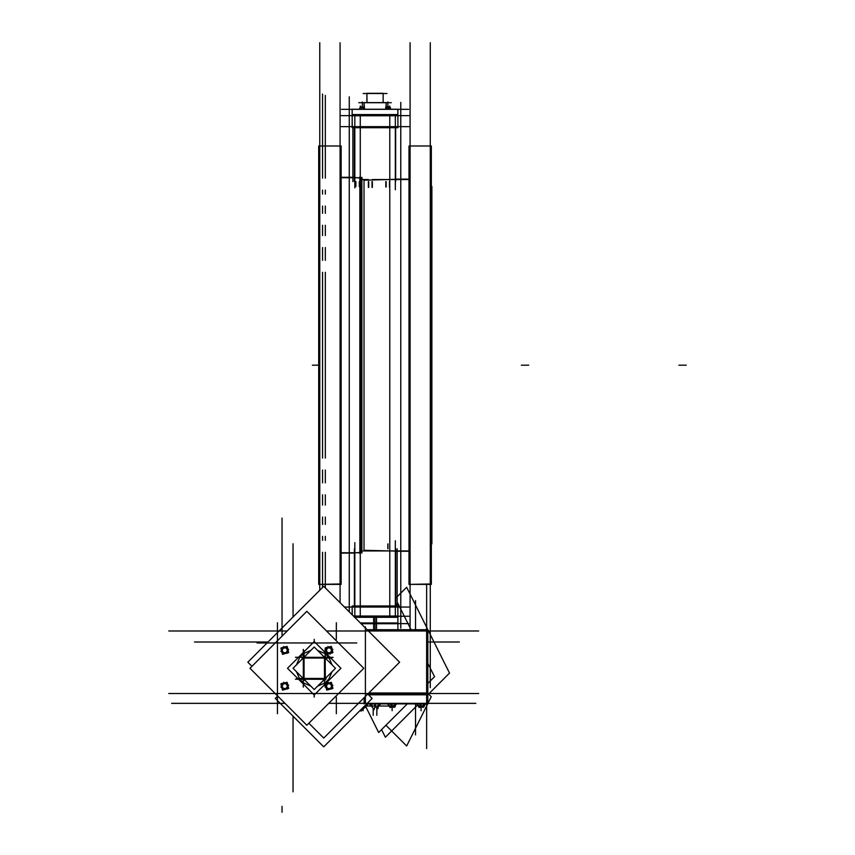 <?xml version="1.0" encoding="UTF-8"?>
<svg xmlns="http://www.w3.org/2000/svg" width="855" height="855" viewBox="0 0 855 855"><rect width="100%" height="100%" fill="white"/><g stroke="black" fill="none" stroke-linecap="round" stroke-linejoin="round"><path stroke-width="1.28" d="M363.995 180.149L363.995 550.289L395.309 551.069L363.995 550.289L363.995 180.149L395.309 179.379L363.995 180.149L361.857 178.781M360.799 178.086L360.799 552.351L360.799 178.086M431.369 186.882L431.925 186.882L431.925 543.908L431.369 543.556M431.369 146.002L431.369 584.435L408.979 584.435L408.979 146.002L431.369 146.002M431.369 583.997L408.979 584.435L431.369 583.997M408.979 414.974L408.979 403.186M431.369 327.262L431.369 315.474M408.979 356.396L408.979 344.608M431.369 385.829L431.369 374.041M397.885 127.726L352.196 127.726L352.196 114.549L397.885 114.549L397.885 127.726M352.249 127.726L352.196 114.549L352.249 127.726M359.88 176.878L359.88 553.559M352.249 614.895L352.196 605.939L397.885 605.939L397.885 617.267L354.633 617.267M397.842 605.939L397.885 617.267L397.842 605.939M361.857 177.327L361.857 553.121M341.102 146.002L341.102 584.435L318.723 584.435L318.723 146.002L341.102 146.002M341.102 583.997L318.723 584.435L341.102 583.997M318.723 414.771L318.723 403.186M341.102 414.974L341.102 403.186M318.723 344.608L318.723 356.193M341.102 356.396L341.102 344.608M366.934 102.589L366.934 93.323L366.955 102.589L366.934 93.323L383.147 93.323L383.147 102.589M364.529 109.226L363.995 102.589L386.097 102.589L386.075 107.292M397.842 109.226L397.885 115.735L397.842 109.226M352.196 109.226L352.196 115.735L397.885 115.735L397.885 109.226L397.885 115.735L397.885 109.226L352.196 109.226L352.196 115.735L352.196 109.226M386.855 107.612L388.758 107.612M385.968 109.226L385.968 106.64L385.669 107.783L386.93 107.612M389.602 107.612L388.694 107.612L389.656 107.783M360.137 107.783L361.163 107.751M361.002 107.11L361.312 107.612M360.671 107.612L362.317 107.612M353.414 616.06L376.478 616.06L376.478 623.723L361.077 623.723M373.614 616.06L397.885 616.06L397.885 623.723L373.614 623.723L373.614 616.06M360.308 622.953L376.478 622.953L376.478 629.697M373.614 629.697L373.614 622.953L397.885 622.953L397.885 629.697L397.885 616.209M394.957 705.952L392.755 706.027M394.839 706.027L395.181 705.236L394.401 705.824M390.201 706.027L388.95 705.792M392.862 706.027L390.115 706.027M365.833 706.027L364.829 705.749M423.962 705.952L421.75 706.027M423.834 706.027L424.176 705.236L423.727 706.027M419.196 706.027L417.956 705.792M423.31 705.781L419.121 706.027M325.851 657.762L325.851 658.585L325.306 657.762M325.306 678.742L325.808 679.03M303.899 679.159L303.472 679.811M324.74 679.843L323.917 679.843L324.74 679.843L324.611 679.159M303.343 657.901L302.702 657.463M303.76 657.196L304.594 656.651L303.76 656.651M324.74 657.196L325.039 656.693M303.343 678.603L302.659 678.742L302.659 677.908L302.659 678.742M372.331 181.559L372.331 187.384L372.331 181.559M368.409 187.384L368.409 181.559L368.409 187.384M430.311 584.435L410.047 584.435L430.311 584.435M410.047 146.002L430.311 146.002L410.047 146.002M408.979 551.272L395.705 551.272L408.979 551.272M395.705 179.165L408.979 179.165L395.705 179.165M352.196 126.668L352.196 109.344L352.196 126.668M397.885 115.607L397.885 126.668L397.885 115.607M355.648 186.593L355.648 181.559L355.648 186.593M359.56 181.559L359.56 186.593L359.56 181.559M385.851 186.989L385.851 181.559L385.851 186.989M389.762 181.559L389.762 186.989L389.762 181.559M354.782 177.53L359.88 178.011L354.782 177.53M359.88 552.426L354.782 552.907L359.88 552.426M352.196 614.841L352.196 605.939L352.196 614.841M387.935 543.908L387.935 548.814L387.935 543.908M341.102 177.327L354.376 177.327L341.102 177.327M354.376 553.121L341.102 553.121L354.376 553.121M340.044 584.435L319.781 584.435L340.044 584.435M319.781 146.002L340.044 146.002L319.781 146.002M363.995 106.768L363.995 102.589L363.995 106.768M386.097 102.718L386.097 107.228L386.097 102.718M363.386 107.751L364.401 107.783L364.401 109.226L364.401 107.826M378.134 706.016L378.134 703.889L378.134 706.016M371.946 706.016L371.946 703.889L371.946 706.016M389.014 703.889L389.014 705.728L390.147 706.016L389.014 705.77L389.014 703.889M418.01 703.889L418.01 705.728L419.142 706.016L418.01 705.77L418.01 703.889M284.779 653.53L285.474 653.124L284.779 653.53M282.011 651.938L282.011 651.125L282.268 652.076M331.751 649.543L331.751 648.742L331.751 649.543M328.993 653.53L329.688 653.124L328.993 653.53L330.148 654.193L327.604 652.728L330.372 652.728L331.751 650.334L330.372 647.94L332.905 649.405M284.779 689.354L285.474 688.948L284.779 689.354M282.011 686.96L282.011 687.762L282.011 686.96M331.751 685.368L331.751 684.566L331.751 685.368M328.993 689.354L329.688 688.948L328.993 689.354M368.697 187.491L368.697 181.559M372.043 187.491L372.043 181.559M430.311 42.75L430.311 687.687M410.047 42.75L410.047 629.697M408.979 550.909L362.926 550.909M408.979 179.529L389.762 179.529M385.851 179.529L372.331 179.529M368.409 179.529L362.926 179.529M395.309 116.333L395.309 189.714M341.22 126.668L408.861 126.668M341.22 115.607L408.861 115.607M355.926 186.625L355.926 181.559M359.282 186.625L359.282 181.559M386.129 187.063L386.129 181.559M389.485 187.063L389.485 181.559M354.782 116.333L354.782 187.865M395.705 181.559L395.705 127.726M354.376 181.559L354.376 127.726M354.376 548.814L354.376 605.939M395.705 548.814L395.705 605.939M354.782 542.572L354.782 616.06M395.309 540.734L395.309 616.06M344.351 606.997L408.861 606.997M353.564 616.209L408.861 616.209M387.892 548.814L387.892 543.908M361.857 552.747L341.102 552.747M361.857 177.69L341.102 177.69M340.044 42.75L340.044 602.689M319.781 42.75L319.781 590.26M322.538 94.082L322.538 165.923M322.538 166.02L322.538 178.15M322.538 190.131L322.538 194.064M322.538 206.044L322.538 213.344M322.538 225.314L322.538 235.595M322.538 247.565L322.538 260.358M322.538 272.328L322.538 458.109M322.538 587.503L322.538 564.514M322.538 564.428L322.538 552.287M322.538 540.317L322.538 536.374M322.538 524.404L322.538 517.093M322.538 505.123L322.538 494.853M322.538 482.872L322.538 470.09M325.306 95.439L325.306 165.923M325.306 166.02L325.306 178.15M325.306 190.131L325.306 194.064M325.306 206.044L325.306 213.344M325.306 225.314L325.306 235.595M325.306 247.565L325.306 260.358M325.306 272.328L325.306 458.109M325.306 587.951L325.306 564.514M325.306 564.428L325.306 552.287M325.306 540.317L325.306 536.374M325.306 524.404L325.306 517.093M325.306 505.123L325.306 494.853M325.306 482.872L325.306 470.09M349.257 96.797L349.257 611.902M400.835 628.072L400.835 102.365M360.308 115.735L360.308 616.06M360.308 107.495L360.308 105.977M389.784 115.735L389.784 616.06M389.784 107.794L390.03 108.296M389.784 107.687L389.784 105.977M386.973 93.505L363.108 93.505M391.301 102.718L358.779 102.718M408.647 109.344L341.444 109.344M389.869 109.226L390.361 108.809L389.014 106.693L387.101 108.318L387.668 109.226M387.892 109.226L388.298 107.944L386.161 107.035L385.562 109.226M387.753 107.612L387.176 106.693L386.567 107.206M385.883 107.783L385.584 108.842M388.416 107.206L387.817 107.612L387.807 105.186L387.807 107.612L387.807 101.98L387.807 107.612L390.521 107.612M389.933 107.858L389.656 109.226M385.968 107.612L387.807 107.612L387.807 106.554L387.807 107.612M389.153 106.918L390.062 107.912M390.126 107.997L390.233 108.617M389.452 107.377L390.19 108.093M387.401 107.046L388.352 107.185M360.928 106.918L361.676 107.206M362.68 107.046L363.632 107.303M361.173 107.42L361.74 107.185M360.436 106.64L360.436 107.303L360.436 106.64M361.344 109.226L360.853 106.693L360.126 107.751M359.891 108.093L360.073 109.226M359.87 107.944L360.105 109.226M364.038 106.693L363.418 107.612M364.422 107.751L364.294 107.035L363.054 107.944L363.29 109.226M363.546 109.226L364.198 108.564L362.274 106.554L360.361 108.564L361.013 109.226M361.216 109.226L361.248 107.773L362.274 107.612L360.222 107.612M375.046 629.697L375.046 623.584L408.647 623.584L360.938 623.584L375.046 623.584L375.046 616.209M257.077 693.533L356.695 693.533M336.357 713.701L336.357 697.028M336.357 622.803L336.357 639.465M257.077 642.971L356.695 642.971M277.415 713.701L277.415 622.803M308.826 723.255L323.703 738.132L399.595 662.24L323.703 586.348L247.8 662.24L251.872 666.312M168.756 693.533L275.224 693.533M478.65 693.533L338.548 693.533M282.011 806.383L282.011 812.25M282.011 518.098L282.011 636.173M381.587 729.636L385.391 737.245L417.497 705.14M368.494 694.784L427.853 694.784L449.548 673.088L406.617 587.235L395.705 598.147M426.624 739.821L426.624 584.66M427.853 694.784L427.853 629.697L367.052 629.697M365.384 697.659L365.384 626.822M168.756 630.947L287.237 630.947M478.65 630.947L326.524 630.947M194.491 641.998L268.043 641.998M459.392 641.998L427.853 641.998M293.073 791.794L293.073 716.244M293.073 543.737L293.073 616.979M415.573 734.83L415.573 703.889M415.573 629.697L415.573 600.691M365.705 706.551L378.701 732.532L407.333 703.889M427.853 683.38L434.532 676.7L427.853 663.33M395.705 604.977L397.682 602.999L411.031 629.697M366.175 706.016L374.319 706.016M375.046 703.889L375.046 706.016L389.111 706.016M379.128 703.889L380.09 704.862L377.515 707.438M376.884 707.961L376.884 715.304M370.963 703.889L370.001 704.862L372.16 707.021M371.006 705.332L374.02 709.746L375.655 703.889M374.714 703.889L374.308 706.07L377.942 708.731L378.327 706.615M373.197 715.304L373.197 708.539M171.631 703.334L285.025 703.334M328.748 703.334L475.775 703.334M427.853 693.33L431.241 696.729L427.853 703.526M385.926 725.297L406.617 745.988L427.66 703.889M426.624 698.428L426.624 748.563M364.155 697.68L364.155 703.889M368.868 692.967L427.853 692.967L427.853 703.889L366.688 703.889M277.683 696.002L275.257 698.428L323.703 746.875L372.149 698.428L367.778 694.057M360.212 710.366L361.002 711.157L364.893 707.256M368.259 703.889L366.175 705.973M390.404 703.889L392.327 707.395L395.576 704.937L394.85 703.889M394.283 703.889L394.123 705.514L395.096 706.882L395.192 705.867M393.418 706.572L394.048 707.47L395.234 705.792M395.267 705.749L396.122 704.552L395.651 703.889M390.543 706.903L390.895 707.395L391.825 706.69M388.79 705.514L388.94 703.889M388.533 703.889L388.074 704.552L390.147 707.47L392.21 704.552L391.75 703.889M389.217 706.016L394.967 706.016M363.268 707.309L366.581 704.937L366.197 704.381M365.128 705.45L366.09 706.882L366.186 705.867M364.412 706.572L365.053 707.47L366.239 705.792M366.271 705.749L367.116 704.552L366.667 703.911M364.561 706.016L365.972 706.016M419.399 703.889L421.323 707.395L424.582 704.937L423.845 703.889M423.278 703.889L423.129 705.514L424.091 706.882L424.187 705.867M422.413 706.572L423.054 707.47L424.24 705.792M424.272 705.749L425.117 704.552L424.657 703.889M419.549 706.903L419.901 707.395L420.831 706.69M417.785 705.514L417.945 703.889M417.539 703.889L417.069 704.552L419.142 707.47L421.216 704.552L420.746 703.889M418.223 706.016L423.973 706.016M277.415 639.465L277.415 697.028M273.739 642.971L340.034 642.971M273.739 693.533L340.034 693.533M306.881 611.304L363.835 668.247L306.881 725.2L249.938 668.247L306.881 611.304M283.764 647.288L280.857 648.069L281.637 650.986M281.733 651.35L282.513 654.267L285.42 653.487M284.138 647.192L287.045 646.412L287.825 649.319M287.921 649.693L288.701 652.6L285.794 653.38M287.547 647.47L287.547 653.199M286.201 652.931L286.906 652.739M286.104 652.739L287.526 650.281M287.74 650.27L287.921 650.976M288.092 651.617L284.02 653.968M283.358 652.686L286.201 652.686M286.329 652.899L284.138 653.487M280.868 651.264L284.811 653.551M281.787 650.27L282.374 652.461M282.032 650.281L283.454 652.739M282.011 647.47L282.011 651.97M283.358 647.748L282.652 647.93M283.454 647.93L282.032 650.399M281.819 650.399L281.637 649.704M282.3 648.582L284.811 647.128M286.201 647.994L283.358 647.994M283.229 647.78L285.42 647.192M283.625 646.476L286.158 647.94L283.4 647.94L282.011 650.334L283.4 652.728L286.158 652.728L287.547 650.334L286.158 647.94L288.691 649.405M287.772 650.399L287.184 648.208M287.526 650.399L286.104 647.93M281.263 648.304L282.749 653.861L288.295 652.365L286.81 646.818L281.263 648.304M327.978 647.288L325.06 648.069L325.841 650.986M325.947 651.35L326.631 653.904M328.341 647.192L331.259 646.412L332.039 649.319M332.135 649.693L332.916 652.6L330.009 653.38M326.931 654.203L329.635 653.487M331.751 647.47L331.751 653.199M330.415 652.931L331.12 652.739M330.308 652.739L331.729 650.281M331.954 650.27L332.135 650.976M332.306 651.617L328.224 653.968M327.572 652.686L330.415 652.686M330.543 652.899L328.352 653.487M325.199 651.339L327.604 652.728L326.225 650.334L327.604 647.94L330.372 647.94L327.839 646.476M326.001 650.27L326.589 652.461M326.247 650.281L327.668 652.739M326.225 647.47L326.225 651.97M327.561 647.748L326.866 647.93M327.668 647.93L326.247 650.399M326.033 650.399L325.841 649.704M326.514 648.582L329.025 647.128M330.415 647.994L327.572 647.994M327.444 647.78L329.624 647.192M331.986 650.399L331.398 648.208M331.729 650.399L330.308 647.93M325.466 648.304L326.963 653.861L332.51 652.365L331.024 646.818L325.466 648.304M283.764 683.113L280.857 683.893L281.637 686.811M281.733 687.174L282.513 690.092L285.42 689.312M284.138 683.017L287.045 682.237L287.825 685.144M287.921 685.518L288.701 688.425L285.794 689.205M287.547 683.295L287.547 689.034M286.201 688.756L286.906 688.564M286.104 688.564L287.526 686.105M287.74 686.105L287.921 686.8M288.092 687.441L284.02 689.793M283.358 688.51L286.201 688.51M286.329 688.724L284.138 689.312M280.868 687.089L284.811 689.376M281.787 686.105L282.374 688.286M282.032 686.105L283.454 688.564M282.011 683.295L282.011 687.794M283.358 683.573L282.652 683.754M283.454 683.754L282.032 686.223M281.819 686.223L281.637 685.528M282.3 684.406L284.811 682.953M286.201 683.818L283.358 683.818M283.229 683.605L285.42 683.017M283.625 682.311L286.158 683.765L283.4 683.765L282.011 686.159L283.4 688.553L286.158 688.553L287.547 686.159L286.158 683.765L288.691 685.229M287.772 686.223L287.184 684.032M287.526 686.223L286.104 683.754M281.263 684.128L282.749 689.686L288.295 688.2L286.81 682.643L281.263 684.128M325.21 684.449L325.841 686.811M325.947 687.174L326.728 690.092L329.635 689.312M325.424 683.797L327.978 683.113M328.341 683.017L331.259 682.237L332.039 685.144M332.135 685.518L332.916 688.425L330.009 689.205M331.751 683.295L331.751 689.034M330.415 688.756L331.12 688.564M330.308 688.564L331.729 686.105M331.954 686.105L332.135 686.8M332.306 687.441L328.224 689.793M327.572 688.51L330.415 688.51M330.543 688.724L328.352 689.312M325.071 687.089L329.025 689.376M326.001 686.105L326.589 688.286M326.247 686.105L327.668 688.564M326.225 683.295L326.225 687.794M327.561 683.573L326.866 683.754M327.668 683.754L326.247 686.223M326.033 686.223L325.841 685.528M326.514 684.406L329.025 682.953M330.415 683.818L327.572 683.818M327.444 683.605L329.624 683.017M327.839 682.311L330.372 683.765L327.604 683.765L326.225 686.159L327.604 688.553L330.372 688.553L331.751 686.159L330.372 683.765L332.905 685.229M331.986 686.223L331.398 684.032M331.729 686.223L330.308 683.754M325.466 684.128L326.963 689.686L332.51 688.2L331.024 682.643L325.466 684.128M314.255 641.528L314.255 639.38L314.255 641.528L303.397 652.386L314.255 641.528L325.114 652.386M340.974 668.247L330.115 679.105L340.974 668.247L330.115 657.388M303.29 652.493L298.502 657.281L303.29 652.493M287.537 668.247L298.395 657.388L287.537 668.247L298.395 679.105M314.255 697.114L314.255 694.965L325.114 684.107L314.255 694.965L303.397 684.107M330.009 679.212L325.221 684L330.009 679.212M325.221 652.493L330.009 657.292M298.502 679.212L303.29 684.011M325.894 657.858L325.851 658.585M325.295 679.298L325.157 649.426L325.295 657.206L333.087 657.345L295.435 657.335L303.204 657.206L303.343 649.426L303.343 687.078L303.204 679.298L295.424 679.159L325.702 679.287M325.947 657.463L325.947 658.681M325.947 677.812L325.947 679.041M325.306 657.474L325.306 658.04M325.306 678.453L325.306 679.02M325.039 679.939L323.821 679.939M304.69 679.939L303.472 679.939M324.473 679.298L325.028 679.298L324.462 679.298L324.473 685.838M302.563 679.041L302.563 677.812M302.563 658.681L302.563 657.463M303.204 679.02L303.204 678.453L303.215 679.02M303.204 658.04L303.204 657.474L303.215 658.04M303.867 656.608L304.594 656.651M303.472 656.555L304.69 656.555M323.821 656.555L325.039 656.555M303.482 657.196L304.049 657.196M324.462 657.196L325.028 657.196M292.998 668.247L314.255 689.504L335.513 668.247L314.255 646.989L292.998 668.247M352.933 181.559L352.933 127.726L352.933 181.559M686.244 365.224L678.881 365.224L686.244 365.224M397.148 548.814L397.148 605.939L397.148 548.814M528.679 365.224L521.304 365.224L528.679 365.224M318.723 365.224L312.406 365.224L318.723 365.224M386.097 102.589L386.097 107.228L386.097 102.589M359.677 109.226L359.677 108.243L359.677 109.226M390.414 109.226L390.414 108.243L390.414 109.226M385.968 107.783L387.753 107.762M387.871 107.762L388.726 107.612M387.807 109.226L387.807 107.783M387.807 106.64L387.807 101.98L387.807 106.64M362.274 106.64L362.274 101.98L362.274 106.64M362.274 107.612L363.3 107.773L363.343 109.226M365.384 703.334L365.384 696.451M394.315 705.781L391.334 705.781M394.347 703.889L394.347 705.749M391.269 705.749L391.269 703.889M391.195 705.792L390.158 706.027M392.092 707.074L392.092 710.697L392.092 707.074M365.309 705.781L364.636 705.941M363.097 707.48L363.097 710.697L363.097 707.48M423.353 703.889L423.353 705.749M420.275 705.749L420.275 703.889M421.814 706.016L420.339 705.781M420.2 705.792L419.164 706.027M421.098 707.074L421.098 710.697L421.098 707.074M317.675 686.084L325.092 682.824L317.675 686.084M325.242 682.717L328.715 679.233L325.242 682.717M328.833 679.084L332.093 671.667L328.833 679.084M332.093 664.827L328.833 657.42L332.093 664.827M328.715 657.26L325.242 653.786L328.715 657.26M325.092 653.669L317.675 650.409L325.092 653.669M310.835 650.409L303.418 653.669L310.835 650.409M303.269 653.786L299.795 657.26L303.269 653.786M299.678 657.41L296.418 664.827L299.678 657.41M296.418 671.667L299.678 679.084L296.418 671.667M299.784 679.233L303.269 682.717L299.784 679.233M303.418 682.824L310.835 686.084L303.418 682.824M302.659 658.585L302.659 657.762M304.594 679.843L303.76 679.843M304.038 658.029L304.038 678.475L324.473 678.475L324.473 658.029L304.038 658.029M303.215 678.475L296.664 678.475M325.05 680.398L323.361 680.398M305.139 680.398L303.461 680.398M303.482 657.206L304.038 657.217L304.038 650.666M302.104 679.041L302.104 677.363M302.104 659.141L302.104 657.452M325.295 657.474L325.295 658.029L331.847 658.029M303.621 658.029L324.879 658.029M431.925 186.529L431.369 186.529L431.925 186.529M431.369 584.435L408.979 584.435L431.369 584.435M352.196 127.726L352.196 114.549L352.196 127.726M397.885 605.939L397.885 617.267L397.885 605.939M341.102 584.435L318.723 584.435L341.102 584.435M325.295 678.464L325.295 679.02M324.473 657.206L325.028 657.206"/></g></svg>
